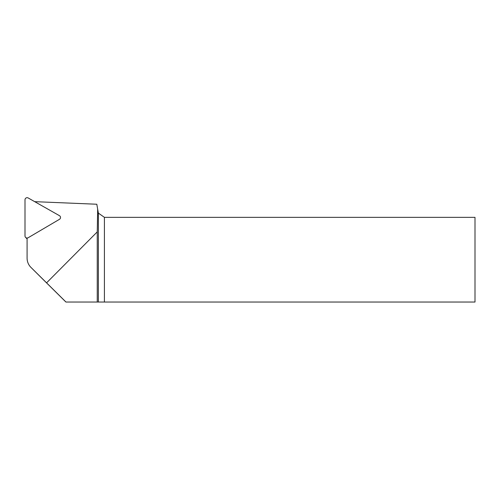 <?xml version="1.0" encoding="UTF-8"?>
<svg xmlns="http://www.w3.org/2000/svg" width="500" height="500" viewBox="0 0 500 500"><rect width="100%" height="100%" fill="white"/><g stroke="black" fill="none" stroke-linecap="round" stroke-linejoin="round"><path stroke-width="0.75" d="M98.375 302.044L98.375 213.113L104.412 217.344L104.412 302.044L65.925 302.044L40.669 277.062A13.381 13.238 44.8 0 1 40.619 277.013M104.412 302.044L475 302.044L475 217.344L104.412 217.344M27.088 238.031L27.088 258.131A13.238 13.094 -45.2 0 0 30.944 267.394L46.575 282.85L97.25 231.894L97.662 209.106L96.806 204.237L34.712 201.663M97.25 302.044L97.25 231.894M98.375 213.113L97.662 209.106M65.981 302.044L46.575 282.85M25.612 237.425A2.119 2.094 -45.2 0 0 28.156 237.738L59.456 219.325A2.119 2.094 -45.2 0 0 59.456 215.675L28.156 197.956A2.119 2.094 -45.2 0 0 25 199.812L25 235.95A2.119 2.094 -45.2 0 0 25.612 237.425L26.931 238.738A2.119 2.094 -45.2 0 0 27.088 238.881M40.669 277.062L30.944 267.394M30.919 267.369L40.644 277.038"/></g></svg>
